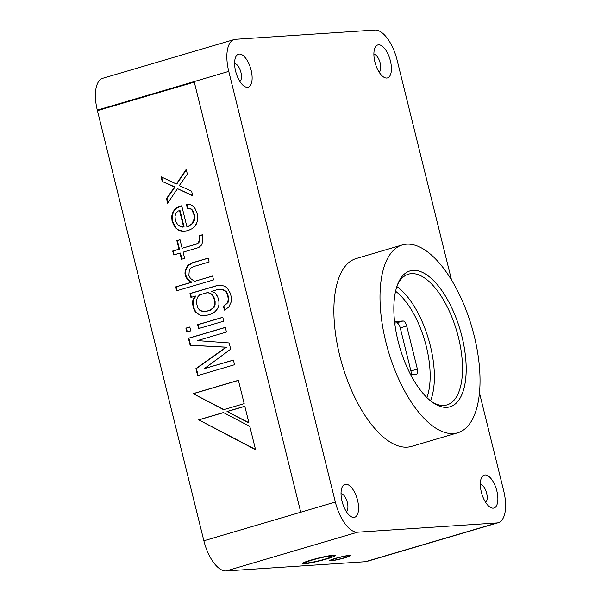 <?xml version="1.0" encoding="UTF-8"?>
<svg xmlns="http://www.w3.org/2000/svg" width="601" height="601" viewBox="0 0 601 601"><rect width="100%" height="100%" fill="white"/><g stroke="black" fill="none" stroke-linecap="round" stroke-linejoin="round"><path stroke-width="0.9" d="M177.505 229.567L179.459 230.664L182.989 231.295L187.895 230.686L192.41 228.515L195.167 226.036L196.347 224.015L197.346 221.213L197.181 213.746L195.047 208.532L192.703 205.88L189.773 204.242L186.438 204.393L187.399 208.284L189.954 208.367L192.095 210.237L194.228 215.451L194.221 218.794L192.042 223.617L188.496 226.329L186.926 226.795L181.727 205.775L178.587 206.706L175.642 208.412L173.08 211.672L171.683 216.255L172.051 221.153L175.357 227.696L179.459 230.664L182.989 231.295L187.895 230.686L192.41 228.515L195.167 226.036L197.346 221.213L197.181 213.746L195.047 208.532L192.703 205.88L189.773 204.242L186.438 204.393L187.399 208.284L189.954 208.367L192.095 210.237L194.228 215.451L193.815 220.582L192.042 223.617L188.496 226.329L186.926 226.795L181.727 205.775L178.587 206.706L175.642 208.412L173.08 211.672L171.683 216.255L172.051 221.153L173.997 225.593L177.505 229.567L183.38 231.242M175.357 227.696L177.994 229.537M175.387 221.01L175.019 216.105L176.01 213.31L177.979 211.056L179.549 210.598L183.598 226.938L181.044 226.855L178.114 225.217L175.387 221.01L175.019 216.105L176.01 213.31L177.979 211.056L180.037 210.56L184.079 226.908L181.044 226.855L178.114 225.217L175.387 221.01M196.602 299.929L197.594 297.134L199.57 294.881L207.42 292.567L210.162 293.431L212.303 295.301L213.866 298.179L214.632 301.296L214.617 304.639L213.625 307.434L210.087 310.154L205.377 311.536L200.088 310.589L197.744 307.945L196.587 303.272L196.602 299.929L197.594 297.134L199.57 294.881L207.901 292.537L210.643 293.393L212.792 295.264L214.347 298.149L215.12 301.259L215.105 304.609L214.114 307.404L210.568 310.116L205.858 311.506L202.822 311.453L200.088 310.589L197.744 307.945L196.587 303.272L196.602 299.929M498.267 522.705L366.805 561.462A32.199 14.281 -106.4 0 1 365.408 561.71L226.111 570.95A32.199 14.281 -106.4 0 1 203.874 540.787L97.302 110.141A32.199 14.281 -106.4 0 1 102.733 78.295L234.195 39.538A32.199 14.281 73.6 0 0 228.763 71.384L335.335 502.03A32.199 14.281 73.6 0 0 357.58 532.193L496.869 522.953A32.199 14.281 73.6 0 0 498.267 522.705A32.199 14.281 73.6 0 0 503.698 490.859L479.478 392.979M166.469 198.585L167.626 203.258L177.49 188.654L192.748 195.851L191.591 191.178L179.271 185.626L187.354 174.057L186.205 169.384L176.333 183.989L161.076 176.792L162.232 181.464L174.56 187.016L166.469 198.585L167.626 203.258L177.49 188.654L192.748 195.851L191.591 191.178L179.271 185.626L187.354 174.057L186.205 169.384L176.333 183.989L161.076 176.792L162.232 181.464L174.56 187.016L166.469 198.585L166.95 198.555L167.987 202.725M179.954 253.066L181.494 259.294L184.635 258.362L183.095 252.142L198.796 247.507L201.553 245.028L202.545 242.233L202.379 234.766L199.239 235.69L199.419 239.814L198.428 242.609L196.264 244.081L182.126 248.251L180.007 239.686L176.867 240.61L178.985 249.175L172.705 251.023L173.666 254.914L179.954 253.066L181.494 259.294L184.635 258.362L183.095 252.142L198.796 247.507L201.553 245.028L202.545 242.233L202.379 234.766L199.239 235.69L199.419 239.814L198.428 242.609L196.264 244.081L182.126 248.251L180.007 239.686L176.867 240.61L178.985 249.175L172.705 251.023L173.666 254.914L180.435 253.036L181.953 259.159M194.529 281.336L190.427 278.368L188.872 275.483L189.285 270.352L190.472 268.331L193.417 266.634L209.118 261.998L208.156 258.107L192.455 262.742L187.347 265.912L185.168 270.735L184.958 273.297L185.732 276.415L187.287 279.292L191.388 282.26L175.687 286.887L176.649 290.779L213.55 279.901L212.589 276.009L194.529 281.336L190.427 278.368L188.872 275.483L189.285 270.352L190.472 268.331L193.417 266.634L209.118 261.998L208.156 258.107L192.455 262.742L187.347 265.912L185.168 270.735L184.958 273.297L185.732 276.415L187.287 279.292L191.388 282.26L175.687 286.887L176.649 290.779L213.55 279.901L212.589 276.009L194.529 281.336L212.611 276.114M189.969 293.536L190.93 297.427L195.641 296.038L193.079 299.298L192.681 301.086L192.666 304.429L193.822 309.102L195.378 311.979L200.456 315.495L202.221 315.81L205.55 315.66L211.83 313.812L216.157 310.867L217.938 307.832L218.929 305.038L218.944 301.694L217.787 297.022L215.06 292.815L211.342 291.41L217.622 289.554L220.958 289.412L222.723 289.727L225.653 291.365L227.208 294.25L228.365 298.915L227.569 302.491L223.429 306.217L224.398 310.108L228.718 307.164L231.49 301.334L231.505 297.991L230.348 293.318L227.433 288.337L225.285 286.467L222.543 285.603L216.66 285.663L189.969 293.536L190.93 297.427L195.641 296.038L193.079 299.298L192.681 301.086L192.666 304.429L193.822 309.102L195.378 311.979L200.456 315.495L205.55 315.66L211.83 313.812L214.782 312.107L217.938 307.832L218.929 305.038L218.944 301.694L217.787 297.022L216.232 294.144L215.06 292.815L211.342 291.41L217.622 289.554L220.958 289.412L222.723 289.727L225.653 291.365L227.208 294.25L228.365 298.915L227.569 302.491L223.429 306.217L224.398 310.108L228.718 307.164L231.49 301.334L231.505 297.991L230.348 293.318L227.433 288.337L225.285 286.467L222.543 285.603L216.66 285.663L189.969 293.536L190.449 293.506L191.388 297.292M197.669 324.668L198.63 328.559L223.76 321.152L222.798 317.26L197.669 324.668L198.63 328.559L223.76 321.152L222.798 317.26L197.669 324.668L198.157 324.63L199.096 328.424M185.897 328.138L186.858 332.03L190.78 330.873L189.818 326.982L185.897 328.138L186.858 332.03L190.78 330.873L189.818 326.982L185.897 328.138L186.378 328.108L187.317 331.895M204.34 368.631L230.694 349.166L229.154 342.938L197.406 340.609L226.457 332.045L225.3 327.372L188.398 338.258L190.134 345.259L225.999 347.213L195.911 368.608L197.639 375.61L234.548 364.732L233.391 360.067L204.34 368.631L230.694 349.166L229.154 342.938L197.406 340.609L226.457 332.045L225.3 327.372L188.398 338.258L190.134 345.259L225.999 347.213L195.911 368.608L197.639 375.61L234.548 364.732L233.391 360.067L204.34 368.631L233.413 360.164M193.109 393.647L223.625 409.702L244.171 403.647L238.394 380.298L193.109 393.647L223.625 409.702L244.171 403.647L238.394 380.298L193.109 393.647L223.97 409.604M227.013 411.49L248.972 423.044L244.817 406.238L227.013 411.49L248.972 423.044L244.817 406.238L227.013 411.49L248.897 422.713M198.691 419.836L255.59 449.773L249.813 426.432L223.429 412.549L198.691 419.836L255.59 449.773L249.813 426.432L223.429 412.549L198.691 419.836L255.508 449.443M174.56 187.016L175.041 186.986L166.95 198.555M162.232 181.464L175.041 186.986M161.631 177.055L162.713 181.434M176.333 183.989L176.822 183.951L186.325 169.888M177.49 188.654L192.681 195.55M223.564 412.617L199.171 419.806M244.84 406.344L227.501 411.46M238.424 380.403L193.59 393.617M225.322 327.477L188.879 338.22L190.615 345.229L226.479 347.183L196.392 368.578L198.105 375.475M189.848 327.079L186.378 328.108M222.821 317.358L198.157 324.63M217.051 285.663L190.449 293.506M217.622 289.554L223.204 289.69L226.141 291.335L227.696 294.212L228.853 298.885L228.049 302.461L223.918 306.179L224.819 309.823M195.641 296.038L196.129 296.008L193.56 299.268L193.161 301.056L193.146 304.399L194.303 309.064L195.858 311.949L198.007 313.82L200.937 315.465L205.595 315.645M208.186 258.212L192.936 262.705L187.828 265.882L185.649 270.698L185.446 273.267L186.212 276.377L187.767 279.262L191.877 282.23L176.168 286.857L177.107 290.644M180.037 239.791L177.355 240.58L179.474 249.145L173.193 250.993L174.132 254.779M202.387 234.871L199.727 235.652L199.9 239.776L198.908 242.579L196.745 244.051L182.126 248.251M181.757 205.88L176.123 208.374L173.561 211.635L172.171 216.225L172.54 221.123L175.845 227.666M186.926 204.37L187.888 208.246L190.434 208.329L192.583 210.207L194.716 215.421L194.303 220.552L192.523 223.58L188.984 226.299L186.926 226.795M195.911 368.608L196.392 368.578M225.999 347.213L226.479 347.183M190.134 345.259L190.615 345.229M188.398 338.258L188.879 338.22M223.429 306.217L223.918 306.179M225.593 304.745L226.081 304.707M227.569 302.491L228.049 302.461M228.365 298.915L228.853 298.885M227.208 294.25L227.696 294.212M225.653 291.365L226.141 291.335M222.723 289.727L223.204 289.69M220.958 289.412L221.446 289.374M202.221 315.81L202.702 315.78M200.456 315.495L200.937 315.465M197.526 313.85L198.007 313.82M195.378 311.979L195.858 311.949M193.822 309.102L194.303 309.064M192.666 304.429L193.146 304.399M192.681 301.086L193.161 301.056M193.079 299.298L193.56 299.268M194.266 297.277L194.747 297.247M207.42 292.567L210.162 293.431L212.303 295.301L213.866 298.179L214.632 301.296L214.617 304.639L213.625 307.434L210.568 310.116M212.251 308.674L212.731 308.644M213.625 307.434L214.114 307.404M214.617 304.639L215.105 304.609M214.632 301.296L215.12 301.259M213.866 298.179L214.347 298.149M212.303 295.301L212.792 295.264M210.162 293.431L210.643 293.393M175.687 286.887L176.168 286.857M191.388 282.26L191.877 282.23M189.435 281.163L189.916 281.133M187.287 279.292L187.767 279.262M185.732 276.415L186.212 276.377M184.958 273.297L185.446 273.267M185.168 270.735L185.649 270.698M186.16 267.933L186.641 267.903M187.347 265.912L187.828 265.882M188.722 264.673L189.21 264.643M192.455 262.742L192.936 262.705M172.705 251.023L173.193 250.993M178.985 249.175L179.474 249.145M176.867 240.61L177.355 240.58M196.264 244.081L196.745 244.051M198.428 242.609L198.908 242.579M199.419 239.814L199.9 239.776M199.239 235.69L199.727 235.652M173.997 225.593L174.478 225.563M172.051 221.153L172.54 221.123M171.683 216.255L172.171 216.225M173.08 211.672L173.561 211.635M175.642 208.412L176.123 208.374M178.587 206.706L179.075 206.669M188.496 226.329L188.984 226.299M190.66 224.857L191.148 224.827M192.042 223.617L192.523 223.58M193.815 220.582L194.303 220.552M194.221 218.794L194.701 218.764M194.228 215.451L194.716 215.421M192.095 210.237L192.583 210.207M189.954 208.367L190.434 208.329M187.399 208.284L187.888 208.246M179.459 230.664L179.947 230.634M179.549 210.598L183.598 226.938L184.079 226.908M336.019 558.389A8.857 0.781 166.1 0 0 331.421 560.252A8.857 0.781 166.1 0 0 344.012 557.856A8.857 0.781 166.1 0 0 348.61 555.993A8.857 0.781 166.1 0 0 336.019 558.389M312.633 559.944A13.71 1.217 166.1 0 0 305.511 562.821A13.71 1.217 166.1 0 0 325.013 559.118A13.71 1.217 166.1 0 0 332.128 556.233A13.71 1.217 166.1 0 0 312.633 559.944M451.531 280.036L397.126 60.213A32.199 14.281 73.6 0 0 374.889 30.05L235.592 39.29A32.199 14.281 73.6 0 0 234.195 39.538M453.447 433.554A97.933 43.452 -106.4 0 1 387.021 346.484A97.933 43.452 -106.4 0 1 402.324 244.93A97.933 43.452 -106.4 0 1 406.584 244.179A97.933 43.452 -106.4 0 1 473.01 331.249A97.933 43.452 -106.4 0 1 457.707 432.803A97.933 43.452 -106.4 0 1 453.447 433.554M457.707 432.803L411.58 446.4A97.933 43.452 -106.4 0 1 407.32 447.152A97.933 43.452 -106.4 0 1 340.895 360.082A97.933 43.452 -106.4 0 1 356.198 258.528L402.324 244.93M239.251 54.075A17.174 7.618 -106.4 0 1 251.113 70.167A17.174 7.618 -106.4 0 1 247.469 87.288A17.174 7.618 -106.4 0 1 243.961 86.063A17.174 7.618 -106.4 0 1 236.058 72.834A17.174 7.618 -106.4 0 1 235.524 57.441A17.174 7.618 -106.4 0 1 239.251 54.075M386.766 78.047A17.174 7.618 -106.4 0 1 383.258 76.815A17.174 7.618 -106.4 0 1 375.347 63.593A17.174 7.618 -106.4 0 1 374.821 48.193A17.174 7.618 -106.4 0 1 378.547 44.835A17.174 7.618 -106.4 0 1 390.41 60.926A17.174 7.618 -106.4 0 1 386.766 78.047M493.211 508.168A17.174 7.618 -106.4 0 1 489.702 506.943A17.174 7.618 -106.4 0 1 481.792 493.714A17.174 7.618 -106.4 0 1 481.266 478.321A17.174 7.618 -106.4 0 1 484.992 474.955A17.174 7.618 -106.4 0 1 496.854 491.047A17.174 7.618 -106.4 0 1 493.211 508.168M353.914 517.408A17.174 7.618 -106.4 0 1 350.406 516.184A17.174 7.618 -106.4 0 1 342.502 502.962A17.174 7.618 -106.4 0 1 341.969 487.561A17.174 7.618 -106.4 0 1 345.695 484.203A17.174 7.618 -106.4 0 1 357.557 500.287A17.174 7.618 -106.4 0 1 353.914 517.408M398.042 340.985A70.835 31.425 -106.4 0 1 397.689 284.235A70.835 31.425 -106.4 0 1 429.632 277.046A70.835 31.425 -106.4 0 1 461.989 336.74A70.835 31.425 -106.4 0 1 432.495 402.294A70.835 31.425 -106.4 0 1 398.042 340.985M397.163 285.648A68.146 30.238 -106.4 0 1 408.44 274.176A68.146 30.238 -106.4 0 1 458.473 337.507A68.146 30.238 -106.4 0 1 446.979 404.916A68.146 30.238 -106.4 0 1 431.285 401.393M430.519 400.784A68.146 30.238 73.6 0 0 430.339 345.8A68.146 30.238 73.6 0 0 396.848 286.572M395.571 291.26A64.39 28.57 -106.4 0 1 426.334 346.589A64.39 28.57 -106.4 0 1 426.898 397.539M394.549 321.543L403.008 320.979A5.364 2.381 -106.4 0 1 406.712 326.005L417.372 369.074A5.364 2.381 -106.4 0 1 416.463 374.378A5.364 2.381 -106.4 0 1 416.23 374.423L410.716 374.784M394.722 323.007L396.547 322.88A5.364 2.381 73.6 0 1 400.258 327.913L410.911 370.975L417.372 369.074M411.099 374.761A5.364 2.381 73.6 0 0 410.911 370.975M234.593 63.571A9.391 4.169 -106.4 0 1 240.67 71.474A9.391 4.169 -106.4 0 1 239.852 81.413M373.882 54.33A9.391 4.169 -106.4 0 1 379.967 62.234A9.391 4.169 -106.4 0 1 379.141 72.173M480.327 484.451A9.391 4.169 -106.4 0 1 486.412 492.354A9.391 4.169 -106.4 0 1 485.585 502.293M341.037 493.691A9.391 4.169 -106.4 0 1 347.115 501.595A9.391 4.169 -106.4 0 1 346.296 511.541M446.964 407.35A70.835 31.425 73.6 0 0 450.044 406.809A70.835 31.425 73.6 0 0 461.117 333.352A70.835 31.425 73.6 0 0 413.067 270.375A70.835 31.425 73.6 0 0 409.987 270.923A70.835 31.425 73.6 0 0 398.914 344.373A70.835 31.425 73.6 0 0 446.964 407.35M300.74 512.225L203.874 540.787L97.43 110.659L194.296 82.104L300.74 512.225M335.335 502.03L203.874 540.787A32.199 14.281 73.6 0 0 226.111 570.95L365.408 561.71A32.199 14.281 73.6 0 0 368.113 560.906M228.763 71.384L97.302 110.141A32.199 14.281 73.6 0 0 97.43 110.659M183.598 226.938L182.809 227.17M210.087 310.154L205.377 311.536M326.516 559.02A17.038 1.51 -13.9 0 1 302.28 563.625A17.038 1.51 -13.9 0 1 311.13 560.042A17.038 1.51 -13.9 0 1 335.358 555.437A17.038 1.51 -13.9 0 1 326.516 559.02M344.861 557.803A10.735 0.954 -13.9 0 1 329.603 560.703A10.735 0.954 -13.9 0 1 335.17 558.442A10.735 0.954 -13.9 0 1 350.436 555.542A10.735 0.954 -13.9 0 1 344.861 557.803M357.58 532.193L226.111 570.95M496.869 522.953L365.408 561.71M400.258 327.913L406.712 326.005M396.547 322.88L403.008 320.979"/></g></svg>
